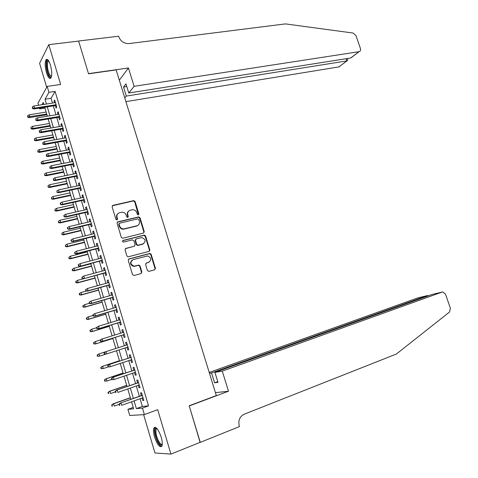 <?xml version="1.0" encoding="UTF-8"?>
<svg xmlns="http://www.w3.org/2000/svg" width="478" height="478" viewBox="0 0 478 478"><rect width="100%" height="100%" fill="white"/><g stroke="black" fill="none" stroke-linecap="round" stroke-linejoin="round"><path stroke-width="0.72" d="M138.321 214.921L138.865 213.917L135.101 201.543L133.792 200.611L112.933 205.355L112.121 206.807L115.903 219.372L116.967 220.011L117.528 218.984L117.044 217.359C116.578 215.01 117.439 213.457 119.614 212.704L122.027 212.208C124.059 212.262 125.439 213.26 126.174 215.202L126.664 216.815L127.716 217.448L128.271 216.432L127.781 214.819C127.315 212.489 128.158 210.947 130.309 210.206L132.669 209.711C134.682 209.764 136.057 210.756 136.792 212.686L137.282 214.293L138.321 214.921M138.393 214.903L134.718 201.859L133.416 200.927L112.282 205.785M117.08 219.976L116.68 217.657L117.044 217.359M127.811 217.418L127.411 215.118L127.781 214.819M161.182 437.095C158.451 429.381 156.043 426.292 153.964 427.816C153.151 429.567 153.348 432.626 154.573 436.988C157.274 444.677 159.682 447.778 161.809 446.285C162.622 444.54 162.412 441.475 161.182 437.095M50.453 65.086C48.887 60.342 47.43 58.543 46.067 59.69C44.771 62.271 44.908 66.591 46.474 72.656C48.027 77.418 49.491 79.217 50.871 78.069C52.162 75.518 52.024 71.192 50.453 65.086M147.415 270.506L148.921 271.385L154.645 269.795L155.416 268.295L151.162 254.332L149.984 253.412L129.042 258.921L128.241 260.432L132.508 274.623L134.031 275.507L141.082 273.553L141.87 272.036L140.042 265.995L138.877 265.075L134.103 266.162C130.237 264.376 129.908 262.207 133.111 259.65L147.547 255.933C151.407 257.66 151.759 259.811 148.622 262.38L146.376 262.99L145.593 264.489L147.415 270.506M140.072 398.742L142.354 406.443L148.538 405.882L142.462 408.098L144.386 414.599L129.729 415.496L127.919 409.329L133.631 408.845L131.552 401.795M38.521 105.268L37.941 103.284L47.185 86.416L60.658 84.451L48.786 44.663L78.631 41.078L88.555 73.809L116.154 69.902L216.325 395.581L189.18 405.762L200.252 442.299L170.939 454.1L157.686 409.682L144.386 414.599M47.185 86.416L48.935 92.32L45.034 99.245L46.444 104.025M148.538 405.882L55.084 91.4L48.935 92.32M143.478 233.073L144.248 231.615L140.048 217.801L138.781 216.875L117.893 221.852L117.086 223.316L121.304 237.351L122.547 238.283L143.478 233.073M145.593 236.013L149.817 249.904L149.046 251.38L128.086 256.865L126.891 255.933L125.075 249.886L125.875 248.393L134.312 246.218L135.107 244.73L133.906 240.757L132.394 239.866L123.402 242.119C122.35 241.671 122.254 241.103 123.103 240.422L144.368 235.092L145.593 236.013L145.192 236.287L149.417 250.155L149.817 249.904M143.609 414.647L154.962 452.983L170.939 454.1M48.786 44.663L39.59 63.311L46.695 87.313M55.317 105.566L56.081 108.148L56.763 107.042L54.683 100.027L54.008 101.163L54.486 102.77M58.782 117.247L59.547 119.829L60.24 118.759L58.155 111.721L57.468 112.82L57.958 114.469M62.254 128.964L63.024 131.552L63.729 130.518L61.632 123.455L60.933 124.513L61.441 126.216M65.743 140.729L66.514 143.316L67.231 142.325L65.127 135.238L64.416 136.254L64.936 138.005M69.244 152.536L70.015 155.129L70.75 154.167L68.635 147.057L67.912 148.037L68.444 149.835M72.758 164.384L73.528 166.977L74.275 166.057L72.154 158.923L71.419 159.861L71.969 161.707M76.283 176.268L77.054 178.868L77.812 177.989L75.691 170.825L74.938 171.727L75.5 173.628M79.826 188.207L80.597 190.806L81.368 189.969L79.234 182.775L78.47 183.636L79.049 185.584M83.375 200.18L84.146 202.786L84.935 201.985L82.796 194.767L82.013 195.592L82.604 197.587M86.942 212.202L87.713 214.807L88.514 214.048L86.363 206.807L85.574 207.589L86.177 209.633M90.515 224.266L91.292 226.871L92.105 226.154L89.948 218.882L89.141 219.629L89.762 221.726M94.106 236.371L94.883 238.982L95.714 238.307L93.545 231.011L92.726 231.711L93.365 233.862M97.715 248.524L98.486 251.135L99.328 250.502L97.159 243.177L96.323 243.84L96.974 246.039M101.33 260.719L102.107 263.33L102.961 262.739L100.78 255.389L99.932 256.011L100.601 258.263M104.957 272.962L105.734 275.573L106.606 275.023L104.419 267.65L103.553 268.224L104.24 270.53M108.602 285.247L109.378 287.864L110.269 287.356L108.07 279.953L107.192 280.484L107.891 282.845M112.258 297.573L113.035 300.196L113.937 299.73L111.733 292.303L110.842 292.793L111.553 295.201M115.927 309.953L116.71 312.576L117.624 312.152L115.413 304.695L114.505 305.143L115.234 307.605M119.614 322.375L120.39 324.998L121.322 324.622L119.1 317.135L118.18 317.541L118.926 320.057M123.312 334.839L124.089 337.468L125.039 337.133L122.804 329.617L121.872 329.981L122.631 332.551M127.023 347.357L127.805 349.986L128.761 349.693L126.527 342.152L125.577 342.469L126.353 345.098M130.757 359.958L131.528 362.545L132.502 362.3L130.255 354.73L129.293 355.005L130.076 357.652M134.509 372.601L135.268 375.158L136.26 374.955L134.001 367.355L133.021 367.588L133.81 370.247M138.273 385.292L139.02 387.813L140.024 387.652L137.766 380.028L136.768 380.213L137.562 382.896M55.084 91.4L51.074 98.319L52.484 103.081M53.315 105.883L55.956 114.798M56.78 117.576L59.439 126.562M60.258 129.311L62.935 138.363M63.747 141.094L66.448 150.212M67.249 152.912L69.967 162.102M70.762 164.773L73.504 174.034M74.287 176.681L77.048 186.008M77.824 188.631L80.609 198.023M81.379 200.623L84.182 210.087M84.947 212.656L87.773 222.192M88.526 224.738L91.37 234.345M92.117 236.861L94.985 246.54M95.719 249.026L98.611 258.777M99.34 261.239L102.25 271.062M102.967 273.5L105.901 283.394M106.612 285.796L109.57 295.768M110.269 298.147L113.244 308.19M113.943 310.539L116.943 320.66M117.63 322.979L120.647 333.172M121.328 335.46L124.37 345.731M125.039 347.996L128.092 358.303M128.779 360.615L131.832 370.916M132.526 373.276L135.579 383.583M136.29 385.985L139.343 396.292M142.05 398.031L142.791 400.516L143.806 400.403L141.536 392.749L140.526 392.886L141.327 395.587M133.207 407.411L127.919 409.329M44.944 108.064L39.596 108.912L39.351 108.094M134.097 400.881L136.379 408.612L142.462 408.098M47.274 106.839L49.921 115.79M50.74 118.58L53.405 127.596M54.223 130.363L56.906 139.445M57.713 142.187L60.413 151.341M61.214 154.053L63.938 163.273M64.733 165.962L67.476 175.253M68.264 177.912L71.025 187.274M71.802 189.909L74.592 199.344M75.357 201.949L78.165 211.455M78.93 214.036L81.756 223.608M82.509 226.16L85.359 235.809M86.1 238.331L88.974 248.052M89.709 250.55L92.601 260.343M93.329 262.81L96.245 272.675M96.962 275.119L99.896 285.055M100.613 287.469L103.565 297.483M104.27 299.867L107.251 309.953M107.944 312.313L110.944 322.471M111.637 324.801L114.654 335.036M115.335 337.337L118.383 347.649M119.052 349.926L122.111 360.275M122.792 362.593L125.851 372.942M126.551 375.308L129.604 385.656M130.315 388.07L133.374 398.425M43.868 104.431L43.265 102.388L41.945 104.73M40.122 107.974L39.596 108.912M130.829 399.333L127.769 388.961M127.058 386.547L123.999 376.174M123.3 373.808L120.241 363.435M119.56 361.117L116.501 350.75M115.831 348.468L112.784 338.137M112.103 335.837L109.08 325.578M108.392 323.248L105.393 313.066M104.694 310.706L101.712 300.602M101.007 298.212L98.056 288.186M97.339 285.766L94.405 275.812M93.682 273.362L90.772 263.48M90.037 261.006L87.145 251.201M86.41 248.697L83.536 238.964M82.796 236.431L79.946 226.769M79.193 224.212L76.361 214.622M75.602 212.035L72.793 202.517M72.023 199.906L69.238 190.459M68.462 187.818L65.695 178.437M64.906 175.773L62.164 166.469M61.369 163.775L58.645 154.537M57.844 151.819L55.143 142.653M54.331 139.911L51.648 130.811M50.829 128.038L48.17 119.004M47.346 116.214L44.699 107.251M51.074 98.319L45.034 99.245M142.354 406.443L136.379 408.612M54.008 101.163L54.976 101.013M57.468 112.82L58.43 112.659M60.933 124.513L61.901 124.352M64.416 136.254L65.378 136.081M67.912 148.037L68.874 147.857M71.419 159.861L72.381 159.676M74.938 171.727L75.9 171.536M78.47 183.636L79.432 183.438M82.013 195.592L82.975 195.383M85.574 207.589L86.53 207.368M89.141 219.629L90.103 219.402M92.726 231.711L93.688 231.477M96.323 243.84L97.279 243.595M99.932 256.011L100.894 255.76M103.553 268.224L104.515 267.967M107.192 280.484L108.148 280.222M110.842 292.793L111.798 292.518M114.505 305.143L115.461 304.862M118.18 317.541L119.136 317.249M121.872 329.981L122.828 329.683M127.805 349.986L128.755 349.675M125.577 342.469L126.527 342.164M131.528 362.545L132.484 362.228M135.268 375.158L136.224 374.83M139.02 387.813L139.976 387.479M142.791 400.516L143.741 400.176M128.713 211.055C127.423 212.077 126.987 213.427 127.411 215.118M117.958 213.6C116.692 214.634 116.268 215.984 116.68 217.657M143.621 233.025L143.86 231.89L139.66 218.093L138.393 217.167L117.283 222.234M138.853 219.468L137.807 218.84L119.673 223.202L119.106 224.23L119.625 225.951C120.337 227.851 121.681 228.848 123.659 228.944L136.875 225.801C139.008 225.036 139.845 223.489 139.367 221.165L138.853 219.468M119.207 223.525L118.747 224.517L119.106 224.23M137.921 225.359L136.493 226.088L123.288 229.231C121.316 229.129 119.972 228.131 119.261 226.237L118.747 224.517M149.13 251.356L149.417 250.155M134.455 246.17L125.344 248.703M145.192 236.287L143.711 235.397L122.667 240.709M142.976 243.983C146.143 241.384 145.748 239.251 141.793 237.578L136.296 238.875L135.507 240.35L136.708 244.318L137.915 245.244L143.657 243.714M135.758 239.197L135.125 240.619L135.507 240.35M142.581 244.24L137.533 245.507L136.326 244.581L135.125 240.619M149.13 262.189L145.915 263.241M132.095 260.14C129.592 262.906 130.136 264.991 133.715 266.395L135.041 266.061M141.124 273.541L141.47 272.263L139.648 266.228L138.489 265.308L134.659 266.288M154.663 269.789L155.003 268.522L150.761 254.577L149.584 253.657L128.546 259.201M27.61 115.688L27.718 117.265L27.61 115.688L29.152 114.798L29.761 116.871L29.343 117.636L46.922 114.768M27.951 116.841L46.725 114.111M29.152 114.798L46.121 112.055M29.343 117.636L27.718 117.265M32.677 108.082L32.331 106.899L32.438 108.53L32.677 108.082L34.535 108.118L33.908 105.991L55.448 102.615M56.075 104.718L34.535 108.118L34.093 108.93L56.279 105.417M32.438 108.53L34.093 108.93M33.908 105.991L32.331 106.899M51.445 76.767C50.77 77.442 49.963 76.982 49.037 75.393C46.145 70.636 45.685 58.561 48.517 60.61M48.762 60.993L48.081 61.327C46.832 64.894 47.352 69.388 49.652 74.825L51.54 76.343M47.292 59.386L47.035 59.631C45.189 61.56 46.438 72.112 48.983 76.366L50.71 78.243M162.263 444.57C161.182 446.01 159.622 444.779 157.573 440.877C154.627 435.058 154.071 426.89 156.748 428.264M157.017 428.563L156.246 429.065C155.398 431.592 156.067 435.344 158.248 440.34C159.873 443.512 161.223 444.779 162.293 444.152M155.159 427.213L154.926 427.517C153.874 430.642 154.699 435.303 157.399 441.493C158.959 444.606 160.381 446.267 161.672 446.488M125.917 101.635L338.95 66.902L346.849 60.903L346.096 58.71M134.109 86.315L359.109 51.672C360.43 51.212 360.866 50.148 360.424 48.469L355.943 35.539L353.14 33.048L285.444 23.9L128.941 43.582C124.101 43.707 120.719 41.449 118.789 36.824L118.604 36.214L78.613 41.018L88.502 73.636L128.439 67.984L134.109 86.315L128.767 92.995L125.959 83.877L123.521 87.038L126.306 96.078L346.974 60.879L338.95 66.902M126.306 96.078L124.788 97.972M128.439 67.984L119.333 80.232M128.767 92.995L350.691 57.987L358.984 51.696M340.276 65.964L339.075 66.878M123.521 87.038L126.778 86.542M352.441 56.733L350.691 57.987M347.667 59.858L346.974 60.879M222.276 371.143L442.126 292.064L432.106 294.466L214.927 372.368L222.276 371.143L228.49 391.225L189.234 405.947L200.109 442.359M442.126 292.064L442.909 291.95L445.544 294.281L450.39 308.268L449.637 311.937L396.37 354.043L244.133 414.235C239.705 416.565 238.068 420.455 239.227 425.91L239.436 426.591L200.27 442.359M215.423 392.665L228.49 391.225M209.466 373.282L211.545 372.936L214.574 382.788L217.998 382.316L214.927 372.368M211.545 372.936L427.463 295.577L418.34 297.764M209.209 372.458L417.939 297.86M214.574 382.788L217.783 381.617M428.623 295.715L427.463 295.577L427.637 296.067M432.542 294.358L432.106 294.466M30.986 127.244L31.088 128.815L30.986 127.244L32.528 126.347L33.137 128.433L32.713 129.174L50.28 126.174M31.327 128.403L33.137 128.433L50.1 125.547M32.528 126.347L49.491 123.485M32.713 129.174L31.088 128.815M34.374 138.847L34.47 140.407L34.374 138.847L35.916 137.945L36.525 140.036L36.089 140.747L53.656 137.622M34.715 140.012L36.525 140.036L53.482 137.025M35.916 137.945L52.873 134.957M36.089 140.747L34.47 140.407M37.774 150.492L37.87 152.04L37.774 150.492L39.316 149.578L39.925 151.681L39.483 152.363L57.043 149.106M38.115 151.657L39.925 151.681L56.876 148.538M39.316 149.578L56.267 146.465M39.483 152.363L37.87 152.04M41.18 162.173L41.275 163.709L41.18 162.173L42.727 161.259L43.343 163.362L42.889 164.02L60.443 160.632M41.52 163.345L43.343 163.362L60.288 160.1M42.727 161.259L59.672 158.015M42.889 164.02L41.275 163.709M36.155 119.954L35.808 118.765L35.91 120.384L36.155 119.954L38.019 119.984L37.392 117.845L58.919 114.314M59.547 116.423L38.019 119.984L37.565 120.767L59.744 117.086M35.91 120.384L37.565 120.767M37.392 117.845L35.808 118.765M39.644 131.868L39.298 130.673L39.393 132.287L39.644 131.868L41.508 131.898L40.881 129.747L62.403 126.055M63.03 128.17L41.508 131.898L41.048 132.645L63.221 128.797M39.393 132.287L41.048 132.645M40.881 129.747L39.298 130.673M43.151 143.824L42.799 142.629L42.889 144.225L43.151 143.824L45.016 143.848L44.382 141.697L65.898 137.831M66.532 139.958L45.016 143.848L44.544 144.571L66.705 140.556M42.889 144.225L44.544 144.571M44.382 141.697L42.799 142.629M46.665 155.828L46.312 154.621L46.402 156.21L46.665 155.828L48.535 155.846L47.896 153.683L69.406 149.656M70.039 151.789L48.535 155.846L48.051 156.539L70.206 152.351M46.402 156.21L48.051 156.539M47.896 153.683L46.312 154.621M44.603 173.902L44.693 175.426L44.603 173.902L46.151 172.976L46.766 175.091L46.306 175.719L63.855 172.2M44.944 175.073L46.766 175.091L63.705 171.698M46.151 172.976L63.09 169.606M46.306 175.719L44.693 175.426M50.196 167.868L49.843 166.661L49.927 168.238L50.196 167.868L52.066 167.886L51.427 165.717L72.931 161.522M73.564 163.661L52.066 167.886L51.576 168.549L73.72 164.193M49.927 168.238L51.576 168.549M51.427 165.717L49.843 166.661M48.039 185.667L48.123 187.179L48.039 185.667L49.587 184.735L50.202 186.856L49.73 187.46L67.273 183.803M48.386 186.844L50.202 186.856L67.135 183.337M49.587 184.735L66.52 181.24M49.73 187.46L48.123 187.179M53.739 179.961L53.381 178.748L53.464 180.314L53.739 179.961L55.609 179.973L54.97 177.792L76.462 173.43M77.101 175.581L55.609 179.973L55.107 180.606L77.245 176.077M53.464 180.314L55.107 180.606M54.97 177.792L53.381 178.748M51.487 197.48L51.564 198.979L51.487 197.48L53.034 196.536L53.656 198.669L53.172 199.242L70.708 195.454M51.833 198.663L53.656 198.669L70.583 195.018M53.034 196.536L69.961 192.909M53.172 199.242L51.564 198.979M57.294 192.09L56.936 190.877L57.013 192.431L59.164 192.102L58.525 189.915L80.011 185.38M80.651 187.537L59.164 192.102L58.657 192.706L80.788 187.997M57.013 192.431L58.657 192.706M58.525 189.915L56.936 190.877M54.946 209.328L55.018 210.822L54.946 209.328L56.494 208.384L57.115 210.517L56.625 211.061L74.156 207.141M55.293 210.517L57.115 210.517L74.036 206.735M56.494 208.384L73.415 204.626M56.625 211.061L55.018 210.822M60.861 204.273L60.503 203.048L60.216 203.371L60.575 204.59L62.738 204.273L62.092 202.08L83.566 197.378M84.212 199.541L62.738 204.273L62.218 204.853L84.337 199.971M60.575 204.59L62.218 204.853M62.092 202.08L60.503 203.048M58.418 221.224L58.489 222.7L58.418 221.224L59.965 220.268L60.592 222.413L60.091 222.927L77.615 218.87M58.764 222.413L60.592 222.413L77.508 218.5M59.965 220.268L76.88 216.379M60.091 222.927L58.489 222.7M64.44 216.492L64.082 215.267L63.789 215.578L64.148 216.797L66.317 216.492L65.671 214.287L87.139 209.418M87.785 211.587L66.317 216.492L65.791 217.042L87.898 211.981M64.148 216.797L65.791 217.042M65.671 214.287L64.082 215.267M61.901 233.162L61.967 234.626L61.901 233.162L63.449 232.2L64.082 234.351L63.568 234.835L81.087 230.641M62.248 234.357L64.082 234.351L80.985 230.306M63.449 232.2L80.358 228.173M63.568 234.835L61.967 234.626M68.037 228.759L67.673 227.534L67.38 227.821L67.739 229.052L69.913 228.759L69.268 226.548L90.724 221.499M91.37 223.68L69.913 228.759L69.376 229.273L91.477 224.039M67.739 229.052L69.376 229.273M69.268 226.548L67.673 227.534M137.294 225.783L136.768 225.879M65.396 245.142L65.462 246.594L65.396 245.142L66.95 244.168L67.577 246.331L67.057 246.791L84.57 242.454M65.749 246.343L67.577 246.331L84.481 242.149M66.95 244.168L83.847 240.016M67.057 246.791L65.462 246.594M71.64 241.073L71.282 239.842L70.977 240.111L71.342 241.348L73.522 241.067L72.871 238.845L94.321 233.623M94.973 235.815L73.522 241.067L72.979 241.551L95.068 236.138M71.342 241.348L72.979 241.551M72.871 238.845L71.282 239.842M68.904 257.164L68.963 258.61L69.256 258.371L68.904 257.164L70.457 256.184L71.091 258.353L70.565 258.783L88.066 254.314M69.256 258.371L71.091 258.353L87.988 254.039M70.457 256.184L87.355 251.894M70.565 258.783L68.963 258.61M75.267 253.436L74.903 252.199L74.592 252.45L74.956 253.687L77.149 253.418L76.492 251.195L97.936 245.794M98.588 247.992L77.149 253.418L76.588 253.878L98.671 248.279M74.956 253.687L76.588 253.878M76.492 251.195L74.903 252.199M72.429 269.234L72.13 269.455L72.483 270.662L72.781 270.44L72.429 269.234L73.982 268.242L74.616 270.417L74.078 270.823L91.573 266.21M72.781 270.44L74.616 270.417L91.501 265.971M73.982 268.242L90.868 263.82M74.078 270.823L72.483 270.662M149.704 250.89L149.375 250.992M78.9 265.84L78.535 264.597L78.219 264.836L78.583 266.079L80.782 265.822L80.131 263.587L101.557 258.012M102.214 260.217L80.214 266.246L102.286 260.468M78.583 266.079L80.214 266.246M80.131 263.587L78.535 264.597M75.96 281.339L75.661 281.548L76.014 282.761L76.319 282.552L75.96 281.339L77.52 280.347L78.153 282.528L77.609 282.904L95.092 278.148M76.319 282.552L78.153 282.528L95.032 277.945M77.52 280.347L83.781 278.656M77.609 282.904L76.014 282.761M82.545 278.292L82.18 277.043L81.863 277.264L82.228 278.513L84.433 278.268L83.775 276.021L105.196 270.273M105.853 272.484L83.853 278.662L105.919 272.699M82.228 278.513L83.853 278.662M83.775 276.021L82.18 277.043M79.205 293.689L79.557 294.902L79.868 294.711L79.509 293.498L79.205 293.689L81.063 292.494L81.708 294.681L81.146 295.028L98.629 290.134M79.868 294.711L81.708 294.681L98.576 289.961M79.509 293.498L81.063 292.494L86.333 291.024M81.146 295.028L79.557 294.902M155.44 268.409L155.009 268.546M85.514 289.74L85.885 290.988L86.207 290.791L85.843 289.537L85.514 289.74L87.438 288.509L108.847 282.576M85.843 289.537L87.438 288.509L88.101 290.761L87.51 291.12L109.558 284.978M86.207 290.791L88.101 290.761L109.51 284.798M85.885 290.988L87.51 291.12M82.76 305.866L83.112 307.091L83.429 306.918L83.07 305.693L82.76 305.866L84.624 304.683L85.269 306.882L84.702 307.193L102.172 302.156M83.429 306.918L85.269 306.882L102.131 302.024M83.07 305.693L84.624 304.683L89.488 303.291M84.702 307.193L83.112 307.091M89.183 302.263L89.553 303.518L89.882 303.333L89.517 302.078L89.183 302.263L91.113 301.038L112.515 294.926M89.517 302.078L91.113 301.038L91.776 303.297L91.173 303.632L113.214 297.298M89.882 303.333L91.776 303.297L113.172 297.155M89.553 303.518L91.173 303.632M86.327 318.097L86.685 319.322L87.002 319.161L86.643 317.936L86.327 318.097L88.203 316.92L88.848 319.125L88.269 319.406L105.734 314.225M87.002 319.161L88.848 319.125L105.704 314.124M86.643 317.936L88.203 316.92L93.061 315.486M88.269 319.406L86.685 319.322M92.869 314.829L93.234 316.089L93.574 315.922L93.204 314.661L92.869 314.829L94.799 313.616L116.19 307.324M93.204 314.661L94.799 313.616L95.469 315.886L94.853 316.185L116.889 309.666M93.574 315.922L95.469 315.886L116.853 309.559M93.234 316.089L94.853 316.185M89.906 330.364L90.264 331.595L90.587 331.457L90.228 330.22L89.906 330.364L91.788 329.199L92.433 331.409L91.848 331.666L109.301 326.337M90.587 331.457L92.433 331.409L109.283 326.271M90.228 330.22L91.788 329.199L96.646 327.723M91.848 331.666L90.264 331.595M96.562 327.448L96.932 328.709L97.273 328.565L96.903 327.299L96.562 327.448L98.504 326.241L119.882 319.764M96.903 327.299L98.504 326.241L99.173 328.517L98.552 328.786L120.57 322.082M97.273 328.565L99.173 328.517L120.552 322.011M96.932 328.709L98.552 328.786M93.503 342.678L93.861 343.915L94.19 343.79L93.831 342.553L93.503 342.678L95.391 341.519L96.036 343.742L95.439 343.963L112.886 338.496M94.19 343.79L96.036 343.742L112.88 338.466M93.831 342.553L95.391 341.519L100.547 339.912M95.439 343.963L93.861 343.915M100.272 340.109L100.643 341.382L100.995 341.25L100.619 339.978L100.272 340.109L101.593 339.153L123.587 332.258M100.619 339.978L102.22 338.914L102.889 341.202L102.256 341.435L124.268 334.54M100.995 341.25L102.889 341.202L124.256 334.51M100.643 341.382L102.256 341.435M97.106 355.04L97.47 356.277L97.805 356.17L97.44 354.933L97.106 355.04L99 353.887L99.657 356.122L105.835 354.126M97.805 356.17L99.657 356.122L97.47 356.277M97.44 354.933L99 353.887L105.25 351.886M103.995 352.824L104.365 354.096L104.724 353.983L104.347 352.704L103.995 352.824L105.309 351.844L127.309 344.787M104.347 352.704L105.949 351.635L106.624 353.929L127.979 347.052M104.724 353.983L106.624 353.929L104.365 354.096M100.727 367.445L101.091 368.687L101.432 368.598L101.067 367.355L100.727 367.445L102.627 366.303L103.284 368.544L108.369 366.859M101.432 368.598L103.284 368.544L101.091 368.687M101.067 367.355L102.627 366.303L119.452 360.765M102.011 366.471L119.446 360.729M131.032 357.335L109.044 364.577L131.044 357.371M108.094 365.485L107.735 365.58L108.106 366.859L108.47 366.763L108.094 365.485L109.695 364.403L110.37 366.704L131.713 359.641M108.47 366.763L109.719 366.877L108.106 366.859M109.044 364.577L107.735 365.58M104.359 379.896L104.724 381.145L105.07 381.074L104.706 379.825L104.359 379.896L106.271 378.761L106.929 381.014L111.768 379.365M105.07 381.074L106.929 381.014L104.724 381.145M104.706 379.825L106.271 378.761L123.085 373.079M105.644 378.899L123.067 373.013M134.766 369.924L112.79 377.363L134.79 369.996M111.852 378.307L111.482 378.385L111.858 379.669L112.228 379.592L111.852 378.307L113.453 377.22L114.134 379.532L135.465 372.278M112.228 379.592L114.134 379.532L111.858 379.669M112.79 377.363L111.482 378.385M108.004 392.39L108.375 393.645L108.727 393.591L108.357 392.336L108.004 392.39L109.922 391.267L110.579 393.525L115.425 391.841M108.727 393.591L108.375 393.645M108.357 392.336L109.922 391.267L126.73 385.441M109.283 391.374L126.7 385.334M138.518 382.561L116.554 390.191L138.548 382.675M115.622 391.183L115.252 391.243L115.628 392.528L115.999 392.474L115.622 391.183L117.23 390.084L117.911 392.408L139.229 384.957M115.999 392.474L115.628 392.528M116.554 390.191L115.252 391.243M111.667 404.938L112.031 406.192L112.39 406.157L112.025 404.896L111.667 404.938L113.591 403.82L114.254 406.085L119.094 404.358M112.39 406.157L112.031 406.192M112.025 404.896L113.591 403.82L130.386 397.845M112.939 403.892L130.345 397.708M142.277 395.246L120.331 403.074L142.325 395.396M119.41 404.107L119.028 404.143L119.41 405.44L119.787 405.398L119.41 404.107L121.012 402.996L121.699 405.326L143.006 397.69M119.787 405.398L119.41 405.44M120.331 403.074L119.028 404.143M138.483 214.216L138.865 213.917M117.17 219.282L117.528 218.984M127.901 216.731L128.271 216.432M112.581 205.671L112.933 205.355M133.237 200.957L133.613 200.641M134.718 201.859L135.101 201.543M117.534 222.145L117.893 221.852M138.172 217.197L138.56 216.904M139.66 218.093L140.048 217.801M143.86 231.89L144.248 231.615M119.261 226.237L119.625 225.951M124.113 229.123L124.477 228.843M136.493 226.088L136.875 225.801M125.505 248.65L125.875 248.393M133.93 246.475L134.312 246.218M122.732 240.691L123.103 240.422M143.711 235.397L144.099 235.128M136.326 244.581L136.708 244.318M137.825 245.471L138.214 245.208M145.975 263.223L146.376 262.99M148.216 262.613L148.622 262.38M138.142 265.344L138.53 265.111M139.648 266.228L140.042 265.995M141.47 272.263L141.87 272.036M128.666 259.166L129.042 258.921M149.273 253.699L149.674 253.448M150.761 254.577L151.162 254.332M155.003 268.522L155.416 268.295M133.416 200.927L133.792 200.611M138.393 217.167L138.781 216.875M123.288 229.231L123.659 228.944M137.533 245.507L137.915 245.244M143.974 235.361L144.368 235.092M133.715 266.395L134.103 266.162M138.489 265.308L138.877 265.075M149.584 253.657L149.984 253.412M48.893 61.22L48.081 61.327M157.154 428.724L156.246 429.065M359.109 51.672L350.822 57.963M347.787 60.192L347.219 58.537"/></g></svg>
